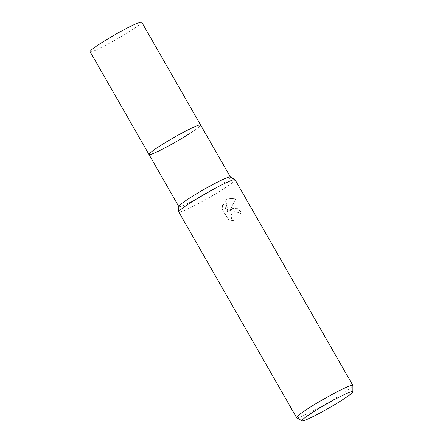 <?xml version="1.0" encoding="UTF-8"?>
<svg xmlns="http://www.w3.org/2000/svg" width="443" height="443" viewBox="0 0 443 443"><rect width="100%" height="100%" fill="white"/><g stroke="black" fill="none" stroke-linecap="round" stroke-linejoin="round"><path stroke-width="0.33" stroke-dasharray="2.21 1.66" d="M230.321 176.956A29.725 2.381 -29.8 0 1 230.404 177.034A29.725 2.381 -29.8 0 1 212.319 190.047A29.725 2.381 -29.8 0 1 182.743 205.679A29.725 2.381 -29.8 0 1 178.817 206.576A29.725 2.381 -29.8 0 1 178.789 206.466M188.535 134.284A29.725 2.381 -29.8 0 0 200.596 124.987A29.725 2.381 -29.8 0 1 182.516 138A29.725 2.381 -29.8 0 1 152.935 153.638A29.725 2.381 -29.8 0 1 149.009 154.535M235.067 179.742A32.428 2.603 -29.8 0 1 221.91 189.881A32.428 2.603 -29.8 0 1 183.075 210.99A32.428 2.603 -29.8 0 1 178.789 211.97M233.239 220.813L228.106 219.595L221.771 208.531L222.951 203.891L228.09 212.856L225.443 200.319L228.488 198.303L235.654 199.023L229.452 211.095L232.614 208.575L229.707 210.99L235.914 198.918L228.738 198.204L225.692 200.219L228.344 212.756L223.206 203.786L222.032 208.426L228.366 219.49L233.494 220.714L231.894 218.986L231.24 217.07L231.318 215.065L232.093 213.271L234.076 211.643L238.162 212.319L239.702 214.107A32.428 2.603 150.2 0 0 241.922 212.634L237.874 208.681L232.863 208.476L237.62 208.78L241.668 212.734A31.885 2.558 -29.8 0 1 239.453 214.207L237.913 212.418L233.826 211.743L231.844 213.371L231.063 215.165L230.986 217.17L231.639 219.086L233.494 220.714M352.888 385.543A32.428 2.603 -29.8 0 1 339.698 395.56A32.428 2.603 -29.8 0 1 296.672 417.732M141.699 22.15A29.725 2.381 -29.8 0 1 129.638 31.447A29.725 2.381 -29.8 0 1 90.112 51.693"/><path stroke-width="0.66" d="M302.048 420.85L296.672 417.732A32.428 2.603 -29.8 0 1 296.583 417.649L178.789 211.97A32.428 2.603 -29.8 0 1 178.762 211.848L178.789 206.466A29.725 2.381 -29.8 0 1 197.473 193.22A29.725 2.381 -29.8 0 1 226.473 177.931A29.725 2.381 -29.8 0 1 230.321 176.956L234.973 179.653A32.428 2.603 -29.8 0 1 235.067 179.742L352.855 385.416A32.428 2.603 -29.8 0 1 352.888 385.543L352.855 391.756A29.304 2.348 -29.8 0 1 340.938 400.81A29.304 2.348 -29.8 0 1 302.048 420.85A29.304 2.348 -29.8 0 1 313.86 411.602A29.304 2.348 -29.8 0 1 339.72 396.845A29.304 2.348 -29.8 0 1 352.855 391.756M188.535 134.284A29.725 2.381 -29.8 0 1 149.009 154.535A29.725 2.381 -29.8 0 1 167.089 141.522A29.725 2.381 -29.8 0 1 196.67 125.884A29.725 2.381 -29.8 0 1 200.596 124.987L230.377 176.984M178.762 211.848A32.428 2.603 -29.8 0 1 191.946 201.825A32.428 2.603 -29.8 0 1 230.781 180.716A32.428 2.603 -29.8 0 1 234.973 179.653M296.583 417.649A32.428 2.603 -29.8 0 1 309.74 407.505A32.428 2.603 -29.8 0 1 352.855 385.416M149.009 154.535A29.725 2.381 -29.8 0 1 161.069 145.232A29.725 2.381 -29.8 0 1 200.596 124.987L141.699 22.15A29.725 2.381 -29.8 0 0 102.172 42.395A29.725 2.381 -29.8 0 0 90.112 51.693L178.789 206.532"/></g></svg>
